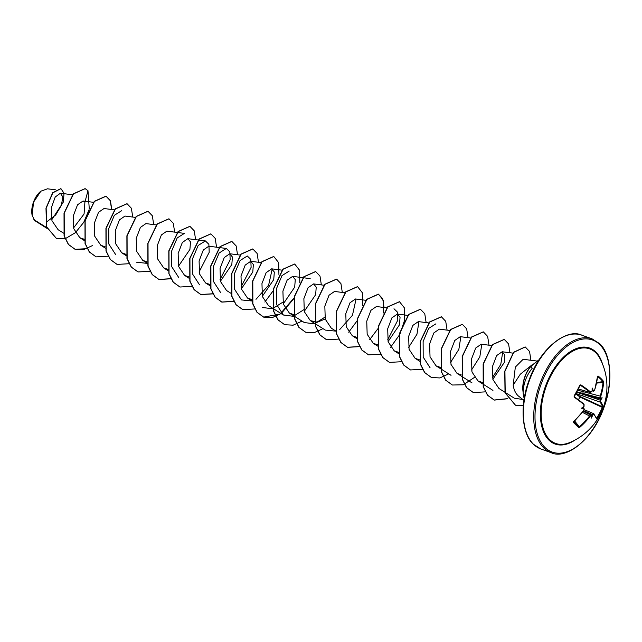 <?xml version="1.0" encoding="UTF-8"?>
<svg xmlns="http://www.w3.org/2000/svg" width="642" height="642" viewBox="0 0 642 642"><rect width="100%" height="100%" fill="white"/><g stroke="black" fill="none" stroke-linecap="round" stroke-linejoin="round"><path stroke-width="0.96" d="M576.524 392.15L600.15 400.159A59.778 50.662 -42.3 0 0 600.535 399.123L600.551 398.417A59.778 15.207 -156.2 0 0 600.206 397.976L600.19 396.018A59.746 48.752 -44.7 0 0 603.015 382.279L603.392 381.228L603.624 382.431A60.196 49.121 135.3 0 1 600.776 396.274L600.792 397.655A60.236 15.32 23.8 0 1 601.105 398.056A44.924 5.642 -31 0 1 602.164 397.791A44.924 32.365 -128.4 0 1 601.072 399.493A60.236 51.039 137.7 0 1 600.719 400.439L600.639 401.788A60.196 13.289 26.7 0 1 603.023 406.587L602.726 407.646L602.397 406.835A59.746 13.193 -153.3 0 0 600.037 402.069L600.15 400.159L600.719 400.439M602.726 407.646A60.468 58.438 170.5 0 1 600.15 413.183A60.468 58.438 170.5 0 1 596.996 418.44L596.595 418.086A60.011 57.997 -9.5 0 0 599.724 412.87A60.011 57.997 -9.5 0 0 602.284 407.381L580.119 397.141L578.33 399.693M579.854 396.917L575.657 393.811L576.099 393.554L580.304 396.628L580.119 397.141L580.304 396.628L602.397 406.835A0.457 0.433 170.6 0 0 603.023 406.587M549.592 439.569A50.245 28.2 -70.2 0 1 551.213 375.129A50.245 28.2 -70.2 0 1 595.76 352.747A50.245 28.2 -70.2 0 1 599.877 358.356A50.245 28.2 -70.2 0 1 599.877 358.364A60.468 60.468 0 0 1 569.566 442.619L569.566 442.619A50.245 28.2 -70.2 0 1 549.592 439.569M596.996 418.44L596.45 418.953A60.196 11.524 -150.7 0 0 593.954 414.363L593.056 414.86A60.236 51.039 137.7 0 1 592.446 415.711A44.924 41.136 -15.6 0 1 591.386 418.062A44.924 4.101 -93.4 0 0 591.459 416.209A60.236 9.429 -147.9 0 0 591.13 415.823L590.142 416.281A60.196 49.121 135.3 0 1 579.75 427.347L578.731 427.612A60.468 3.667 -130.9 0 1 576.219 425.205A60.468 3.667 -130.9 0 1 573.394 422.396L573.635 421.361A60.196 47.347 -46.4 0 0 583.923 410.19L583.955 408.296A59.778 9.357 32.1 0 0 583.618 407.999M584.003 408.842A60.236 9.429 -147.9 0 0 583.442 408.352A44.924 29.997 -127.6 0 1 581.363 408.248A44.924 3.266 -34 0 1 583.474 406.924A60.236 45.149 -48.2 0 0 584.068 406.057L584.059 404.677A60.196 11.524 -150.7 0 0 574.245 397.205L574.06 395.97A60.468 28.681 -55.5 0 0 579.79 385.184L580.817 384.839A60.196 13.289 26.7 0 1 590.744 392.101L591.739 391.636A60.236 45.149 -48.2 0 0 592.101 390.705A44.924 5.505 -89.5 0 0 592.141 387.977A44.924 39.74 -13.2 0 1 593.088 390.208A60.236 15.32 23.8 0 1 593.665 390.673L594.556 390.184A60.196 47.347 -46.4 0 0 597.517 376.445L598.063 376.003A60.468 26.081 4.5 0 1 601.016 378.571A60.468 26.081 4.5 0 1 603.392 381.228M41.2 190.923A17.246 9.678 109.8 0 0 40.679 191.324A17.246 9.678 109.8 0 0 32.1 215.174A17.246 9.678 109.8 0 0 32.172 215.527M47.476 188.82L40.847 191.204L33.528 202.214L32.148 215.391L34.732 220.575L47.067 228.432M531.969 364.929L520.269 374.246L513.191 385.144C513.841 389.67 515.462 393.193 518.038 395.713L523.952 400.391M524.257 398.425A22.253 12.487 -70.2 0 1 523.086 391.492L523.021 391.604A21.146 11.869 -70.2 0 1 530.862 366.157L539.248 359.576M523.086 391.492L523.174 391.524C523.671 382.849 526.689 375.097 532.242 368.251L530.862 366.157M46.802 227.693L33.857 219.636M47.083 221.61L55.685 214.974L61.375 205.376L62.828 196.909L60.38 193.234L55.212 197.022L51.32 207.847L51.954 220.72L58.109 229.7L63.566 233.15M73.573 227.918L84.07 214.003L84.904 202.19L83.059 200.986L77.554 204.782L73.357 215.688L73.782 228.713L79.817 237.717L84.271 239.273M114.621 209.878L104.012 208.522L98.507 212.325L94.318 223.239L94.735 236.248L100.778 245.252L105.063 246.793M135.582 217.413L124.965 216.065L119.46 219.877L115.271 230.791L115.688 243.783L121.731 252.796L126.017 254.328M156.536 224.957L145.927 223.601L140.413 227.412L136.224 238.343L136.65 251.319L142.693 260.331L146.97 261.872M166.88 231.144L161.375 234.956L157.178 245.886L157.603 258.87L163.646 267.866L168.1 269.423M178.5 266.189L189.912 249.441L190.489 241.898L187.841 238.68L182.336 242.483L178.139 253.413L178.564 266.414L184.599 275.41L189.053 276.967M220.511 292.399L213.617 281.71L213.553 266.141L219.123 253.004L226.337 248.454L208.794 246.215L203.297 250.019L199.092 260.941L199.526 273.957L205.56 282.945L210.006 284.502M220.415 281.26L231.826 264.512L232.404 256.993L229.748 253.759L224.251 257.546L220.054 268.468L220.479 281.485L226.514 290.481L231.216 293.458M241.376 288.804L252.787 272.056L253.357 264.528L250.709 261.294L245.204 265.098L241.007 276.012L241.432 289.012L247.475 298.024L251.921 299.581M262.329 296.339L273.741 279.591L274.319 272.056L271.662 268.829L266.157 272.641L261.96 283.555L262.385 296.548L268.428 305.56L283.379 315.013L276.493 304.348L276.421 288.772L281.982 275.635L289.205 271.068M283.282 303.875L294.694 287.135L295.272 279.583L292.624 276.373L287.102 280.185L282.913 291.115L283.339 304.083L289.382 313.095L293.835 314.652M304.244 311.418L315.655 294.67L316.225 287.118L313.577 283.908L308.064 287.72L303.875 298.65L304.3 311.635L310.343 320.639L317.461 322.18L325.197 318.954M344.939 292.776L334.53 291.444L329.025 295.256L324.828 306.178L325.261 319.178L331.296 328.174L335.999 331.152L325.293 330.084L310.343 320.639M366.101 300.336L355.491 298.979L349.994 302.783L345.789 313.713L346.215 326.73L352.249 335.71L356.535 337.251M387.054 307.871L376.445 306.523L370.948 310.319L366.743 321.241L367.168 334.249L373.211 343.245L377.496 344.786M388.065 341.568L399.476 324.82L400.054 317.284L397.398 314.058L391.893 317.87L387.704 328.776L388.121 341.777L394.164 350.789L398.618 352.346M428.968 322.95L418.359 321.594L412.846 325.414L408.657 336.32L409.074 349.312L415.125 358.324L419.571 359.889M449.93 330.486L439.313 329.137L433.799 332.957L429.61 343.871L430.036 356.856L436.078 365.86L440.532 367.425M470.883 338.029L460.274 336.673L454.761 340.485L450.564 351.415L450.997 364.399L457.032 373.403L461.317 374.944M481.227 344.216L475.722 348.02L471.525 358.958L471.958 371.959L477.993 380.939L482.439 382.504M492.847 379.262L504.259 362.521L504.837 354.978L502.18 351.752L496.683 355.548L492.478 366.486L492.912 379.494L498.946 388.474L514.338 398.209L524.065 399.677M536.56 360.997L523.142 359.287L515.333 367.096L513.191 385.144M502.75 351.888L500.768 364.423L492.454 377.544M481.797 344.353L479.815 356.888L471.501 370.001M460.836 336.817L458.853 349.36L450.548 362.465M430.076 367.778L423.19 357.113L423.118 341.536L428.679 328.399L435.902 323.841M418.921 321.738L416.947 334.273L408.633 347.386M393.987 308.762L397.486 312.156L397.807 320.133L387.672 339.851M356.053 299.124L352.45 315.318L339.787 329.482M324.804 317.236L314.331 323.833L304.332 322.549L289.382 313.095M303.851 309.693L293.378 316.297L283.379 315.005M282.889 302.157L272.393 308.77L262.418 307.47M272.224 268.974L268.629 285.16L255.981 299.324M252.194 301.01L241.464 299.926L234.579 289.261L234.515 273.669L240.092 260.532L247.298 255.989L250.789 259.384L251.11 267.361L240.983 287.078M226.337 248.454L229.836 251.849L230.157 259.817L220.021 279.543M199.55 284.855L192.672 274.206L192.592 258.63L198.169 245.469L205.384 240.919L208.875 244.297L209.204 252.282L199.068 272.007M178.596 277.32L171.711 266.663L171.639 251.062L177.216 237.917L184.423 233.383L166.88 231.136M147.243 263.372L136.682 262.241M115.729 254.705L108.843 244.048L108.771 228.464L114.34 215.311L121.555 210.761M84.904 202.19L87.978 190.69L89.278 208.851M89.069 209.685L83.773 222.284L75.411 232.677L65.661 238.471L56.424 238.439L46.714 226.971L46.16 208.225L52.845 192.825L60.918 188.636L64.015 193.186L63.398 201.957L51.713 219.845M34.764 220.615L38.087 222.75L34.732 220.575M56.336 238.407L46.537 226.907L45.983 208.16L52.676 192.76L60.829 188.604M87.978 190.69L85.161 188.66L73.493 193.876L64.2 213.256L64.256 235.999L68.534 244.498L75.17 249.329L87.256 248.639M111.788 209.517L110.424 200.705L106.123 196.203L94.446 201.411L85.153 220.792L85.217 243.535L89.487 252.033L96.131 256.872L108.209 256.174M132.75 217.052L131.377 208.241L127.076 203.739L115.408 208.955L106.115 228.327L106.171 251.07L110.44 259.569L117.085 264.408L129.17 263.718M153.703 224.596L152.339 215.776L148.029 211.274L136.361 216.49L127.068 235.871L127.132 258.606L131.401 267.112L138.038 271.943L150.011 271.301M174.656 232.131L173.292 223.32L168.99 218.818L157.322 224.026L148.021 243.406L148.085 266.149L152.355 274.648L158.999 279.487L171.077 278.788M195.617 239.667L194.253 230.855L189.944 226.353L178.275 231.561L168.982 250.942L169.039 273.685L173.316 282.191L179.953 287.022L192.038 286.332M216.571 247.21L215.206 238.391L210.897 233.889L199.229 239.105L189.936 258.477L190 281.22L194.269 289.727L200.906 294.558L212.992 293.867M237.532 254.746L236.16 245.934L231.85 241.432L220.182 246.648L210.897 266.021L210.953 288.764L215.222 297.262L221.867 302.101L233.953 301.403M258.485 262.281L257.121 253.47L252.812 248.968L241.143 254.184L231.85 273.556L231.914 296.299L236.184 304.806L242.828 309.637L254.906 308.946M264.857 302.045L273.348 290.569M278.933 274.768L278.668 262.674L273.773 256.503L262.105 261.719L252.804 281.092L252.868 303.835L257.137 312.341L263.774 317.172L272.184 317.638L281.092 313.569M281.332 313.392L294.309 298.105M299.798 282.841L299.678 270.394L294.726 264.047L283.058 269.263L273.765 288.635L273.821 311.378L278.09 319.877L284.735 324.716L293.137 325.173L302.045 321.104M321.353 284.896L319.989 276.084L315.679 271.582L304.011 276.798L294.718 296.171L294.782 318.913L299.052 327.42L305.696 332.251L314.099 332.708L323.006 328.64M342.306 292.439L340.942 283.628L336.641 279.118L324.972 284.334L315.679 303.714L315.736 326.457L320.005 334.955L326.65 339.787L338.735 339.096M348.686 332.195L357.177 320.719M362.666 305.456L362.545 293.009L357.594 286.661L345.926 291.869L336.633 311.25L336.689 333.984L340.958 342.491L347.603 347.33L359.689 346.632M369.64 339.738L377.849 328.776M383.627 312.991L383.499 300.544L378.547 294.197L366.879 299.413L357.586 318.793L357.65 341.528L361.919 350.034L368.564 354.865L380.642 354.175M390.601 347.274L399.797 334.45L404.685 319.941L404.404 307.879L399.509 301.732L387.84 306.948L378.547 326.329L378.603 349.071L382.881 357.57L389.517 362.401L401.603 361.711M426.136 322.589L424.771 313.777L420.462 309.275L408.793 314.484L399.501 333.864L399.565 356.607L403.834 365.105L410.471 369.944L422.444 369.294M447.089 330.124L445.725 321.313L441.415 316.811L429.747 322.027L420.462 341.4L420.518 364.142L424.787 372.641L431.424 377.48L439.834 377.945L448.742 373.869M468.05 337.668L466.678 328.856L462.376 324.346L450.708 329.563L441.415 348.943L441.471 371.686L445.749 380.184L452.385 385.015L463.267 384.783L474.422 377.424M489.003 345.203L487.639 336.392L483.338 331.89L471.661 337.098L462.368 356.479L462.433 379.221L466.702 387.72L473.347 392.559L485.424 391.861M509.965 352.739L508.592 343.927L504.291 339.425L492.623 344.642L483.33 364.014L483.386 386.757L487.655 395.255L494.3 400.094L507.838 398.738M530.918 360.282L529.554 351.463L525.244 346.961L513.736 352.338L504.925 371.317L505.214 392.848L515.502 405.222L523.342 405.688M539.128 359.761L531.038 366.221A21.146 11.869 -70.2 0 0 523.174 391.524M85.073 188.628L73.316 193.812L64.023 213.192L64.088 235.935L68.357 244.433L75.002 249.265L83.42 249.722L92.344 245.637M111.612 209.493L110.255 200.657L105.946 196.139L94.278 201.347L84.985 220.728L85.041 243.47L89.31 251.977L96.043 256.84M126.988 203.707L115.231 208.891L105.938 228.263L105.994 251.006L110.264 259.504L116.996 264.376M147.941 211.242L136.184 216.426L126.891 235.807L126.955 258.549L131.225 267.048L137.95 271.911M168.902 218.786L157.146 223.962L147.853 243.342L147.909 266.085L152.186 274.591L158.823 279.422L171.021 278.676M189.855 226.321L178.099 231.505L168.806 250.878L168.87 273.62L173.139 282.127L179.864 286.99M210.809 233.857L199.052 239.041L189.767 258.421L189.823 281.156L194.093 289.662L200.729 294.493L212.935 293.755M231.77 241.4L220.013 246.584L210.72 265.957L210.777 288.699L215.054 297.198L221.691 302.037L233.889 301.291M252.723 248.935L240.967 254.12L231.674 273.492L231.738 296.243L236.007 304.741L242.74 309.605M273.685 256.479L261.928 261.655L252.635 281.036L252.691 303.77L256.96 312.277L263.605 317.108L280.024 314.107L294.429 297.487M294.638 264.014L282.881 269.199L273.588 288.571L273.644 311.314L277.922 319.812L284.647 324.683M315.591 271.55L303.835 276.734L294.542 296.114L294.606 318.857L298.875 327.356L305.608 332.219M336.552 279.093L324.796 284.27L315.503 303.65L315.559 326.393L319.836 334.891L326.561 339.754M357.506 286.629L345.749 291.813L336.456 311.185L336.52 333.928L340.79 342.427L347.426 347.266L359.632 346.519M384.044 307.494L382.688 298.65L378.371 294.132L366.702 299.349L357.417 318.729L357.474 341.464L361.743 349.97L368.476 354.833M399.42 301.708L387.664 306.884L378.371 326.264L378.435 349.007L382.704 357.506L389.437 362.369M420.374 309.243L408.625 314.42L399.324 333.8L399.388 356.543L403.657 365.041L410.39 369.912M441.327 316.779L429.578 321.963L420.285 341.335L420.341 364.078L424.611 372.577L431.344 377.448M462.288 324.314L450.532 329.498L441.239 348.879L441.303 371.622L445.572 380.12L452.297 384.983M483.249 331.858L471.493 337.034L462.192 356.414L462.256 379.157L466.525 387.664L473.258 392.527M504.203 339.393L492.446 344.577L483.153 363.95L483.209 386.693L487.479 395.191L494.123 400.03L507.774 398.626M525.156 346.929L513.56 352.281L504.748 371.253L505.037 392.792L515.414 405.19M600.639 401.788A0.457 0.401 143.5 0 1 600.037 402.069L576.099 393.554M577.575 390.192L600.776 396.274M592.093 390.874L593.128 391.042A59.778 15.207 -156.2 0 0 592.51 390.537L592.109 390.416M583.361 407.052L583.345 407.758M591.338 415.559L591.884 415.398A59.778 50.662 -42.3 0 0 592.542 414.467L593.698 413.681L584.3 409.716M600.792 397.655L600.206 397.976L576.725 391.78M578.193 388.996L590.215 392.455A59.746 13.193 -153.3 0 0 580.36 385.248L579.79 385.184M580.087 385.224L579.87 385.425A60.011 28.473 124.5 0 1 574.205 396.082M580.207 385.192L574.253 396.732A59.746 11.436 29.3 0 1 583.995 404.155L584.059 404.677M573.635 421.361L573.539 421.826A60.011 3.643 49.1 0 0 578.827 427.01L579.317 426.85A59.746 48.752 -44.7 0 0 589.629 415.872L590.921 415.141L583.185 411.362M600.535 398.441L583.257 393.578A1.509 0.786 -75.4 0 1 583.233 391.612M583.121 396.066A1.509 0.73 -70.4 0 1 583.241 394.156L600.527 399.019M600.535 399.123L601.072 399.493M601.105 398.056L600.551 398.417M593.954 414.363A0.457 0.409 -37.6 0 0 593.954 413.881L593.954 413.881A0.457 0.409 -37.6 0 0 593.81 413.769M593.056 414.86L583.674 410.728M592.446 415.711L591.884 415.398M596.723 382.471L602.934 381.677A60.011 25.889 -175.5 0 0 600.575 379.045A60.011 25.889 -175.5 0 0 597.638 376.493L598.063 376.003M591.394 415.647L591.033 415.23M591.13 415.823L590.921 415.141M590.142 416.281L582.406 412.341M592.101 390.793L593.665 390.673M592.51 390.537L593.088 390.208M578.731 427.612L578.827 427.01L574.125 421.088M573.394 422.396L583.891 410.238M578.225 388.94L590.215 392.455L590.744 392.101M583.923 410.19L584.003 410.286C584.292 409.805 584.292 409.805 584.003 410.286L584.019 408.336L583.506 407.887M574.253 396.732L574.06 395.97M602.164 397.791L600.342 398.61M581.363 408.248L582.96 407.349M575.047 440.027A50.999 28.625 -70.2 0 1 548.934 440.107A50.999 28.625 -70.2 0 1 550.579 374.703A50.999 28.625 -70.2 0 1 595.792 351.976A50.999 28.625 -70.2 0 1 602.453 363.853M545.002 447.506A59.562 33.432 -70.2 0 1 546.92 371.124A59.562 33.432 -70.2 0 1 599.724 344.585A59.562 33.432 -70.2 0 1 597.806 420.967A59.562 33.432 -70.2 0 1 545.002 447.506M543.878 448.036A60.468 33.938 -70.2 0 1 542.546 377.247A60.468 33.938 -70.2 0 1 592.125 338.888L599.652 343.679C610.791 353.317 613.824 381.974 603.665 408.248C592.309 440.813 565.409 459.784 551.189 452.69A60.468 33.938 -70.2 0 1 543.878 448.036M540.829 448.959L533.301 444.168C522.155 434.538 519.129 405.88 529.289 379.607C540.644 347.041 567.536 328.07 581.764 335.164A60.468 33.938 109.8 0 0 532.186 373.524A60.468 33.938 109.8 0 0 533.518 444.304A60.468 33.938 109.8 0 0 540.829 448.959L551.189 452.69M603.624 382.431L596.595 383.105M574.478 420.767L579.75 427.347M583.321 411.177L591.78 415.462M596.45 418.953A0.457 0.441 -12.4 0 0 596.514 418.608L593.698 413.681M597.493 376.669L594.628 390.304L593.385 391.179M580.36 385.248L580.817 384.839M583.755 406.763L584.068 404.195L574.245 397.205M581.764 335.164L592.125 338.888M60.38 193.226L72.715 194.799M83.059 200.986L93.467 202.31M79.817 237.717L84.527 240.686M100.778 245.252L105.296 248.109M121.731 252.796L126.249 255.652M142.693 260.331L147.211 263.188M163.646 267.866L168.348 270.844M187.841 238.68L205.384 240.919M184.599 275.41L189.302 278.379M205.56 282.945L210.263 285.915M229.748 253.75L240.365 255.107M250.709 261.294L261.318 262.642M247.467 298.024L252.178 300.994M271.662 268.829L282.271 270.186M292.624 276.365L310.166 278.604M313.577 283.908L324.186 285.257M352.249 335.71L356.96 338.687M373.211 343.253L377.729 346.11M397.398 314.058L408.015 315.415M394.164 350.789L398.867 353.766M415.125 358.324L419.828 361.302M436.078 365.868L451.029 375.313M457.032 373.403L471.982 382.857M481.227 344.208L491.836 345.565M477.993 380.939L492.944 390.392M502.18 351.752L513.086 353.14M55.645 189.847L47.476 188.804M592.068 391.122L590.463 392.591M584.164 406.169C584.437 405.648 584.437 405.648 584.164 406.169"/></g></svg>
